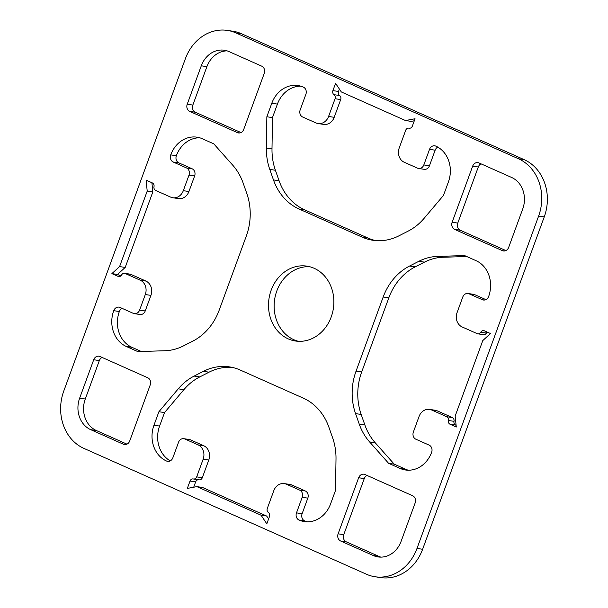 <?xml version="1.0" encoding="UTF-8"?>
<svg xmlns="http://www.w3.org/2000/svg" width="608" height="608" viewBox="0 0 608 608"><rect width="100%" height="100%" fill="white"/><g stroke="black" fill="none" stroke-linecap="round" stroke-linejoin="round"><path stroke-width="0.91" d="M466.731 256.523L443.103 257.252A55.693 47.888 -81.5 0 0 424.475 262.132L415.188 266.874A55.693 47.888 -81.5 0 0 388.816 297.836L361.684 371.974A55.693 47.888 -81.5 0 0 361.182 414.458L364.876 424.984A55.693 47.888 -81.5 0 0 375.22 442.768L394.204 464.14L405.68 469.254A27.846 23.94 -81.5 0 0 408.28 470.212M356.06 371.131L383.192 296.993A55.693 47.888 98.5 0 1 409.564 266.038L418.851 261.296A55.693 47.888 98.5 0 1 437.479 256.409L464.596 255.573L476.079 260.688A27.846 23.94 98.5 0 1 488.65 296.484A5.571 4.788 98.5 0 1 483.413 300.025A5.571 4.788 98.5 0 1 482.334 299.714L469.087 293.808A5.571 4.788 -81.5 0 0 468.016 293.497A5.571 4.788 -81.5 0 0 462.772 297.038L457.072 312.618A11.142 9.576 -81.5 0 0 462.103 326.937L477.189 333.655A3.344 2.873 -81.5 0 0 477.835 333.845A3.344 2.873 -81.5 0 0 480.753 332.226A3.344 2.873 98.5 0 1 483.672 330.6A3.344 2.873 98.5 0 1 484.318 330.79L490.496 333.541L482.79 340.571L455.164 416.062L456.289 427.021L450.034 424.232A3.344 2.873 98.5 0 1 448.37 420.478A3.344 2.873 -81.5 0 0 446.705 416.716L431.695 410.028A11.142 9.576 -81.5 0 0 429.544 409.397A11.142 9.576 -81.5 0 0 419.064 416.48L413.364 432.06A5.571 4.788 -81.5 0 0 415.88 439.219L429.126 445.117A5.571 4.788 98.5 0 1 431.642 452.284A27.846 23.94 98.5 0 1 405.437 469.984A27.846 23.94 98.5 0 1 400.056 468.411L388.58 463.296L369.596 441.925A55.693 47.888 98.5 0 1 359.252 424.141L355.558 413.615A55.693 47.888 98.5 0 1 356.06 371.131L361.684 371.974M388.58 463.296L394.204 464.14M429.544 409.397L435.168 410.24A11.142 9.576 98.5 0 1 437.319 410.871L452.329 417.559A3.344 2.873 98.5 0 1 453.994 421.321A3.344 2.873 -81.5 0 0 455.658 425.076L456.106 425.281M487.19 332.074A3.344 2.873 -81.5 0 0 486.377 333.07A3.344 2.873 98.5 0 1 483.459 334.689L477.835 333.845M468.016 293.497L473.64 294.34A5.571 4.788 98.5 0 1 474.711 294.652L485.898 299.638M199.72 137.788A27.846 23.94 -81.5 0 0 176.358 155.716A5.571 4.788 -81.5 0 0 178.874 162.883L192.12 168.781A5.571 4.788 98.5 0 1 194.636 175.94L188.936 191.52A11.142 9.576 98.5 0 1 178.456 198.603L172.832 197.76A11.142 9.576 -81.5 0 0 183.312 190.676L189.012 175.096A5.571 4.788 -81.5 0 0 186.496 167.937L173.25 162.04A5.571 4.788 98.5 0 1 170.734 154.88A27.846 23.94 98.5 0 1 196.939 137.172A27.846 23.94 98.5 0 1 202.32 138.746L213.796 143.86L232.78 165.232A55.693 47.888 98.5 0 1 243.124 183.016L246.818 193.542A55.693 47.888 98.5 0 1 246.316 236.026L219.184 310.164A55.693 47.888 98.5 0 1 192.812 341.126L183.525 345.868A55.693 47.888 98.5 0 1 164.897 350.748L137.78 351.584L126.297 346.469A27.846 23.94 98.5 0 1 113.726 310.673A5.571 4.788 98.5 0 1 118.963 307.131A5.571 4.788 98.5 0 1 120.042 307.443L133.289 313.348A5.571 4.788 -81.5 0 0 134.36 313.66A5.571 4.788 -81.5 0 0 139.604 310.118L145.304 294.538A11.142 9.576 -81.5 0 0 140.273 280.22L125.187 273.501A3.344 2.873 -81.5 0 0 124.541 273.311A3.344 2.873 -81.5 0 0 121.623 274.93A3.344 2.873 98.5 0 1 118.704 276.556A3.344 2.873 98.5 0 1 118.058 276.366L111.88 273.615L119.586 266.585L147.212 191.094L146.087 180.135L152.342 182.924A3.344 2.873 98.5 0 1 154.006 186.679A3.344 2.873 -81.5 0 0 155.671 190.441L170.681 197.129A11.142 9.576 -81.5 0 0 172.832 197.76M151.894 182.719L152.836 191.938L125.21 267.429L117.504 274.459L120.81 275.926M147.212 191.094L152.836 191.938M119.586 266.585L125.21 267.429M111.88 273.615L117.504 274.459M124.541 273.311L130.165 274.155A3.344 2.873 98.5 0 1 130.811 274.345L145.897 281.063A11.142 9.576 98.5 0 1 150.928 295.382L145.228 310.962A5.571 4.788 98.5 0 1 139.984 314.503L134.36 313.66M122.102 308.362A5.571 4.788 -81.5 0 0 119.35 311.516A27.846 23.94 -81.5 0 0 131.921 347.312L141.269 351.477M335.525 490.398L330.585 503.903A27.846 23.94 98.5 0 1 304.38 521.603A27.846 23.94 98.5 0 1 299.007 520.038A5.571 4.788 98.5 0 1 296.491 512.871L302.191 497.291A5.571 4.788 -81.5 0 0 299.676 490.132L286.429 484.234A11.142 9.576 -81.5 0 0 284.278 483.603A11.142 9.576 -81.5 0 0 273.798 490.686L267.307 508.432A3.344 2.873 -81.5 0 0 268.386 512.483A3.344 2.873 98.5 0 1 269.473 516.542L266.813 523.815L261.06 515.212L196.878 486.628L187.332 488.414L190.023 481.05A3.344 2.873 98.5 0 1 193.169 478.929A3.344 2.873 98.5 0 1 193.359 478.967A3.344 2.873 -81.5 0 0 193.542 478.998A3.344 2.873 -81.5 0 0 196.688 476.877L203.148 459.222A11.142 9.576 -81.5 0 0 198.117 444.896L184.87 438.999A5.571 4.788 -81.5 0 0 183.798 438.687A5.571 4.788 -81.5 0 0 178.554 442.221L172.854 457.801A5.571 4.788 98.5 0 1 167.618 461.343A5.571 4.788 98.5 0 1 166.539 461.031A27.846 23.94 98.5 0 1 153.968 425.228L158.908 411.73L178.266 388.824A55.693 47.888 98.5 0 1 194.142 376.078L203.429 371.336A55.693 47.888 98.5 0 1 229.467 366.89A55.693 47.888 98.5 0 1 240.213 370.036L303.248 398.111A55.693 47.888 98.5 0 1 328.905 427.226L332.599 437.752A55.693 47.888 98.5 0 1 336.004 459.086L335.525 490.398M232.264 367.407A55.693 47.888 -81.5 0 0 209.053 372.18L199.766 376.922A55.693 47.888 -81.5 0 0 183.89 389.667L164.532 412.574L159.592 426.071A27.846 23.94 -81.5 0 0 170.232 460.894M158.908 411.73L164.532 412.574M183.798 438.687L189.422 439.523A5.571 4.788 98.5 0 1 190.494 439.842L203.741 445.74A11.142 9.576 98.5 0 1 208.772 460.058L202.312 477.721A3.344 2.873 98.5 0 1 199.166 479.841A3.344 2.873 98.5 0 1 198.983 479.811M198.527 479.75A3.344 2.873 -81.5 0 0 195.647 481.893L193.701 487.221M196.878 486.628L202.502 487.464L266.684 516.055L268.599 518.92M261.06 515.212L266.684 516.055M284.278 483.603L289.902 484.447A11.142 9.576 98.5 0 1 292.053 485.078L305.3 490.975A5.571 4.788 98.5 0 1 307.815 498.134L302.115 513.714A5.571 4.788 -81.5 0 0 304.631 520.874A27.846 23.94 -81.5 0 0 307.222 521.831M429.522 149.355A5.571 4.788 98.5 0 1 434.758 145.814A5.571 4.788 98.5 0 1 435.837 146.125A27.846 23.94 98.5 0 1 448.408 181.929L443.468 195.426L424.11 218.333A55.693 47.888 98.5 0 1 408.234 231.078L398.947 235.82A55.693 47.888 98.5 0 1 372.909 240.266A55.693 47.888 98.5 0 1 362.163 237.12L299.128 209.046A55.693 47.888 98.5 0 1 273.471 179.93L269.777 169.404A55.693 47.888 98.5 0 1 266.372 148.071L266.851 116.759L271.791 103.254A27.846 23.94 98.5 0 1 297.996 85.553A27.846 23.94 98.5 0 1 303.369 87.126A5.571 4.788 98.5 0 1 305.885 94.286L300.185 109.866A5.571 4.788 -81.5 0 0 302.7 117.025L315.947 122.922A11.142 9.576 -81.5 0 0 318.098 123.553A11.142 9.576 -81.5 0 0 328.578 116.47L335.069 98.724A3.344 2.873 -81.5 0 0 333.99 94.673A3.344 2.873 98.5 0 1 332.903 90.615L335.563 83.342L341.316 91.945L405.498 120.536L415.044 118.75L412.353 126.107A3.344 2.873 98.5 0 1 409.207 128.227A3.344 2.873 98.5 0 1 409.017 128.189A3.344 2.873 -81.5 0 0 408.834 128.159A3.344 2.873 -81.5 0 0 405.688 130.279L399.228 147.942A11.142 9.576 -81.5 0 0 404.259 162.26L417.506 168.158A5.571 4.788 -81.5 0 0 418.578 168.477A5.571 4.788 -81.5 0 0 423.822 164.935L429.522 149.355L435.146 150.199L429.446 165.779A5.571 4.788 98.5 0 1 424.202 169.313L418.578 168.477M437.768 147.106A5.571 4.788 -81.5 0 0 435.146 150.199M414.299 120.779L411.122 121.372L405.498 120.536M339.401 89.08L338.527 91.458A3.344 2.873 -81.5 0 0 339.614 95.517A3.344 2.873 98.5 0 1 340.693 99.568L334.202 117.314A11.142 9.576 98.5 0 1 323.722 124.397L318.098 123.553M300.778 86.169A27.846 23.94 -81.5 0 0 277.415 104.097L272.475 117.602L271.996 148.914A55.693 47.888 -81.5 0 0 275.401 170.248L279.095 180.774A55.693 47.888 -81.5 0 0 304.752 209.889L367.787 237.964A55.693 47.888 -81.5 0 0 375.736 240.593M266.851 116.759L272.475 117.602M129.709 440.998A5.571 4.788 98.5 0 1 124.465 444.539A5.571 4.788 98.5 0 1 123.394 444.228L90.714 429.674A24.502 21.067 98.5 0 1 79.648 398.172L93.716 359.738A5.571 4.788 98.5 0 1 98.952 356.197A5.571 4.788 98.5 0 1 100.031 356.516L147.714 377.758A5.571 4.788 98.5 0 1 150.229 384.917L129.709 440.998M102.091 357.428A5.571 4.788 -81.5 0 0 99.34 360.582L85.272 399.015A24.502 21.067 -81.5 0 0 96.338 430.517L126.958 444.152M243.732 129.413A5.571 4.788 98.5 0 1 238.496 132.954A5.571 4.788 98.5 0 1 237.416 132.635L189.726 111.393A5.571 4.788 98.5 0 1 187.218 104.234L201.278 65.808A24.502 21.067 98.5 0 1 224.337 50.228A24.502 21.067 98.5 0 1 229.072 51.612L261.744 66.166A5.571 4.788 98.5 0 1 264.26 73.325L243.732 129.413M227.118 50.867A24.502 21.067 -81.5 0 0 206.902 66.652L192.835 105.078A5.571 4.788 -81.5 0 0 195.35 112.237L240.981 132.567M415.165 502.922L401.098 541.348A24.502 21.067 98.5 0 1 378.039 556.928A24.502 21.067 98.5 0 1 373.312 555.545L340.632 540.991A5.571 4.788 98.5 0 1 338.116 533.832L358.644 477.744A5.571 4.788 98.5 0 1 363.88 474.202A5.571 4.788 98.5 0 1 364.96 474.521L412.65 495.763A5.571 4.788 98.5 0 1 415.165 502.922M367.019 475.433A5.571 4.788 -81.5 0 0 364.268 478.587L343.74 534.675A5.571 4.788 -81.5 0 0 346.256 541.834L378.928 556.388A24.502 21.067 -81.5 0 0 380.882 557.133M454.662 229.406A5.571 4.788 98.5 0 1 452.147 222.239L472.667 166.159A5.571 4.788 98.5 0 1 477.911 162.617A5.571 4.788 98.5 0 1 478.982 162.929L511.662 177.483A24.502 21.067 98.5 0 1 522.728 208.985L508.66 247.418A5.571 4.788 98.5 0 1 503.424 250.96A5.571 4.788 98.5 0 1 502.345 250.64L454.662 229.406L460.286 230.242L505.909 250.572M481.042 163.848A5.571 4.788 -81.5 0 0 478.291 167.002L457.771 223.083A5.571 4.788 -81.5 0 0 460.286 230.242M309.594 266.692A37.871 32.566 -81.5 0 0 275.105 296.871A37.871 32.566 -81.5 0 0 293.892 339.735A37.871 32.566 -81.5 0 0 298.406 341.308M288.268 338.892A37.871 32.566 98.5 0 1 269.861 294.416A37.871 32.566 98.5 0 1 306.804 266.129A37.871 32.566 98.5 0 1 333.389 308.408A37.871 32.566 98.5 0 1 295.572 341.027A37.871 32.566 98.5 0 1 288.268 338.892M375.068 576.756L380.692 577.6A44.551 38.312 -81.5 0 0 422.621 549.275L544.244 216.912A44.551 38.312 -81.5 0 0 524.126 159.63L241.536 33.759A44.551 38.312 -81.5 0 0 232.932 31.244L227.308 30.4A44.551 38.312 98.5 0 1 235.912 32.916L518.502 158.787A44.551 38.312 98.5 0 1 538.62 216.068L416.997 548.431A44.551 38.312 98.5 0 1 375.068 576.756A44.551 38.312 98.5 0 1 366.464 574.241L83.874 448.37A44.551 38.312 98.5 0 1 63.756 391.088L185.379 58.725A44.551 38.312 98.5 0 1 227.308 30.4M383.192 296.993L388.816 297.836M355.558 413.615L361.182 414.458M359.252 424.141L364.876 424.984M369.596 441.925L375.22 442.768M400.056 468.411L405.68 469.254M431.695 410.028L437.319 410.871M446.705 416.716L452.329 417.559M448.37 420.478L453.994 421.321M450.034 424.232L455.658 425.076M480.753 332.226L486.377 333.07M469.087 293.808L474.711 294.652M482.334 299.714L484.53 300.04M437.479 256.409L443.103 257.252M418.851 261.296L424.475 262.132M409.564 266.038L415.188 266.874M183.312 190.676L188.936 191.52M118.058 276.366L119.381 276.564M125.187 273.501L130.811 274.345M140.273 280.22L145.897 281.063M145.304 294.538L150.928 295.382M139.604 310.118L145.228 310.962M113.726 310.673L119.35 311.516M126.297 346.469L131.921 347.312M170.734 154.88L176.358 155.716M173.25 162.04L178.874 162.883M186.496 167.937L192.12 168.781M189.012 175.096L194.636 175.94M203.429 371.336L209.053 372.18M194.142 376.078L199.766 376.922M178.266 388.824L183.89 389.667M153.968 425.228L159.592 426.071M166.539 461.031L168.735 461.358M184.87 438.999L190.494 439.842M198.117 444.896L203.741 445.74M203.148 459.222L208.772 460.058M196.688 476.877L202.312 477.721M190.023 481.05L195.647 481.893M286.429 484.234L292.053 485.078M299.676 490.132L305.3 490.975M302.191 497.291L307.815 498.134M296.491 512.871L302.115 513.714M299.007 520.038L304.631 520.874M423.822 164.935L429.446 165.779M409.017 128.189L409.397 128.25M332.903 90.615L338.527 91.458M333.99 94.673L339.614 95.517M335.069 98.724L340.693 99.568M328.578 116.47L334.202 117.314M271.791 103.254L277.415 104.097M266.372 148.071L271.996 148.914M269.777 169.404L275.401 170.248M273.471 179.93L279.095 180.774M299.128 209.046L304.752 209.889M362.163 237.12L367.787 237.964M123.394 444.228L125.59 444.554M93.716 359.738L99.34 360.582M79.648 398.172L85.272 399.015M90.714 429.674L96.338 430.517M237.416 132.635L239.613 132.97M201.278 65.808L206.902 66.652M187.218 104.234L192.835 105.078M189.726 111.393L195.35 112.237M358.644 477.744L364.268 478.587M338.116 533.832L343.74 534.675M340.632 540.991L346.256 541.834M373.312 555.545L378.928 556.388M452.147 222.239L457.771 223.083M502.345 250.64L504.541 250.975M472.667 166.159L478.291 167.002M518.502 158.787L524.126 159.63M538.62 216.068L544.244 216.912M235.912 32.916L241.536 33.759M416.997 548.431L422.621 549.275M193.542 478.998L199.166 479.841M408.834 128.159L409.473 128.25"/></g></svg>
